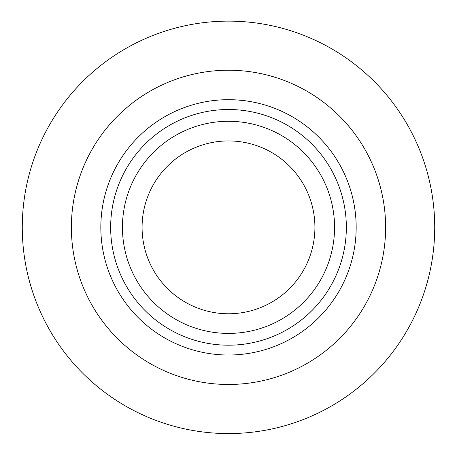 <?xml version="1.0" encoding="UTF-8"?>
<svg xmlns="http://www.w3.org/2000/svg" width="457" height="457" viewBox="0 0 457 457"><rect width="100%" height="100%" fill="white"/><g stroke="black" fill="none" stroke-linecap="round" stroke-linejoin="round"><path stroke-width="0.69" d="M228.5 355.015A127.663 127.663 0 0 0 339.06 163.515A127.663 127.663 0 0 0 117.94 163.515A127.663 127.663 0 0 0 228.5 355.015M228.5 384.474A157.122 157.122 0 0 0 364.572 148.788A157.122 157.122 0 0 0 92.428 148.788A157.122 157.122 0 0 0 228.5 384.474M228.5 333.41A106.058 106.058 0 0 0 320.351 174.317A106.058 106.058 0 0 0 136.649 174.317A106.058 106.058 0 0 0 228.5 333.41M228.5 433.573A206.227 206.227 0 0 0 407.096 124.235A206.227 206.227 0 0 0 49.904 124.235A206.227 206.227 0 0 0 228.5 433.573M228.5 345.195A117.843 117.843 0 0 0 330.554 168.427A117.843 117.843 0 0 0 126.446 168.427A117.843 117.843 0 0 0 228.5 345.195M228.5 313.765A86.419 86.419 0 0 0 303.339 184.137A86.419 86.419 0 0 0 153.661 184.137A86.419 86.419 0 0 0 228.5 313.765"/></g></svg>
